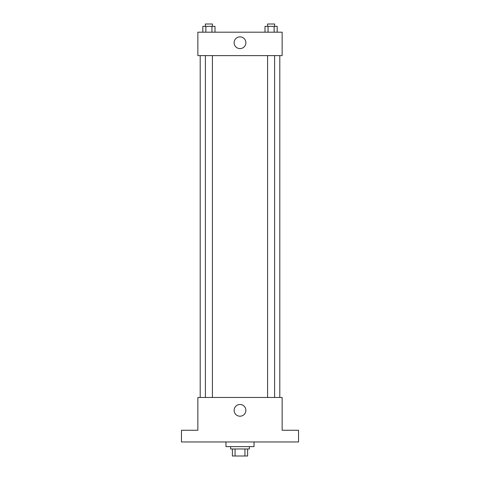 <?xml version="1.0" encoding="UTF-8"?>
<svg xmlns="http://www.w3.org/2000/svg" width="480" height="480" viewBox="0 0 480 480"><rect width="100%" height="100%" fill="white"/><g stroke="black" fill="none" stroke-linecap="round" stroke-linejoin="round"><path stroke-width="0.72" d="M244.926 448.974L244.926 456L232.392 456L232.392 448.974M244.926 456L247.608 456L247.608 448.974L247.608 456M249.366 446.634L249.366 448.974L230.634 448.974L230.634 446.634M235.074 448.974L235.074 456M225.954 441.954L225.954 446.634L254.046 446.634L254.046 441.954M298.536 441.954L181.464 441.954L181.464 430.242L197.856 430.242L197.856 397.464L282.144 397.464L282.144 430.242L298.536 430.242L298.536 441.954M245.874 410.34A5.874 5.874 0 0 1 237.066 415.428A5.874 5.874 0 0 1 237.066 405.258A5.874 5.874 0 0 1 245.874 410.34M279.804 55.608L279.804 397.464M267.582 397.464L267.582 55.608M212.418 55.608L212.418 397.464M282.144 55.608L197.856 55.608L197.856 32.196L282.144 32.196L282.144 55.608M245.874 42.732A5.874 5.874 0 0 1 237.066 47.82A5.874 5.874 0 0 1 237.066 37.644A5.874 5.874 0 0 1 245.874 42.732M277.176 32.196L277.176 26.34L265.014 26.34L265.014 32.196M274.134 26.34L274.134 32.196M268.05 26.34L268.05 32.196M267.582 26.34L267.582 24L274.608 24L274.608 26.34M214.986 32.196L214.986 26.34L202.824 26.34L202.824 32.196M211.95 26.34L211.95 32.196M205.866 26.34L205.866 32.196M205.392 26.34L205.392 24L212.418 24L212.418 26.34M200.196 55.608L200.196 397.464M274.608 397.464L274.608 55.608M205.392 55.608L205.392 397.464"/></g></svg>
